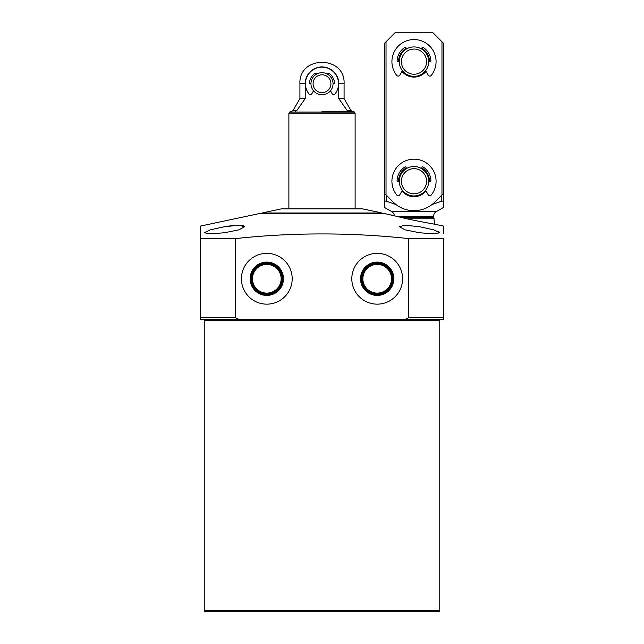 <?xml version="1.0" encoding="UTF-8"?>
<svg xmlns="http://www.w3.org/2000/svg" width="644" height="644" viewBox="0 0 644 644"><rect width="100%" height="100%" fill="white"/><g stroke="black" fill="none" stroke-linecap="round" stroke-linejoin="round"><path stroke-width="0.97" d="M204.237 610.327L439.763 610.327A1.473 1.473 0 0 1 438.29 611.8L205.71 611.8A1.473 1.473 0 0 1 204.237 610.327L204.237 320.712A1.473 1.473 0 0 0 202.771 319.239L238.65 319.239L200.558 319.239L200.558 226.664M408.457 238.578L443.442 238.578L443.442 319.239L405.35 319.239L443.442 319.239L443.442 317.766L408.457 317.766L408.457 238.578C350.819 232.379 293.181 232.379 235.543 238.578L200.558 238.578M439.763 610.327L439.763 320.712A1.473 1.473 0 0 1 441.229 319.239M394.37 215.764A5.522 5.522 0 0 0 391.649 211.578L436.358 211.578A5.522 5.522 0 0 0 433.597 216.36L396.768 216.36M419.518 232.75L405.181 229.868L399.28 226.696L405.197 225.263L419.518 226.696L433.815 229.876L439.763 232.75L433.839 233.869L419.518 232.75M224.482 232.75L210.161 233.869L204.237 232.75L210.186 229.868L224.482 226.696L238.795 225.263L244.72 226.696L238.811 229.868L224.482 232.75M433.597 216.36L434.611 224.184C435.416 224.394 410.679 219.966 399.191 216.939L384.927 213.623L259.073 213.623L200.558 226.06M434.611 224.184L443.442 226.06L443.442 233.603M292.191 278.763A25.39 25.39 0 0 1 266.801 304.153A25.39 25.39 0 0 1 241.411 278.763A25.39 25.39 0 0 1 266.801 253.366A25.39 25.39 0 0 1 292.191 278.763M402.589 278.763A25.39 25.39 0 0 1 377.199 304.153A25.39 25.39 0 0 1 351.809 278.763A25.39 25.39 0 0 1 377.199 253.366A25.39 25.39 0 0 1 402.589 278.763M262.148 294.05C265.248 295.016 268.347 295.016 271.454 294.05A15.979 15.979 0 0 0 266.801 262.776A15.979 15.979 0 0 0 262.148 294.05L262.019 293.068C261.714 293.922 271.881 293.922 271.583 293.068M283.473 278.763A16.672 16.672 0 0 1 266.801 295.427A16.672 16.672 0 0 1 250.13 278.763A16.672 16.672 0 0 1 266.801 262.092A16.672 16.672 0 0 1 283.473 278.763M372.546 294.05C375.645 295.016 378.752 295.016 381.852 294.05A15.979 15.979 0 0 0 377.199 262.776A15.979 15.979 0 0 0 372.546 294.05L372.417 293.068C372.119 293.922 382.278 293.922 381.981 293.068M393.87 278.763A16.672 16.672 0 0 1 377.199 295.427A16.672 16.672 0 0 1 360.527 278.763A16.672 16.672 0 0 1 377.199 262.092A16.672 16.672 0 0 1 393.87 278.763M434.241 218.775L406.984 218.775M433.597 217.342L400.834 217.342M267.735 293.817A15.086 15.086 0 0 0 281.887 278.763A15.086 15.086 0 0 0 266.801 263.67A15.086 15.086 0 0 0 262.148 293.109M381.852 293.109A15.086 15.086 0 0 0 377.199 263.67A15.086 15.086 0 0 0 372.546 293.109A15.086 15.086 0 0 0 381.852 293.109L381.852 294.05M252.448 278.763A14.353 14.353 0 0 0 266.801 293.109A14.353 14.353 0 0 0 281.154 278.763A14.353 14.353 0 0 0 266.801 264.41A14.353 14.353 0 0 0 252.448 278.763M362.846 278.763A14.353 14.353 0 0 0 377.199 293.109A14.353 14.353 0 0 0 391.552 278.763A14.353 14.353 0 0 0 377.199 264.41A14.353 14.353 0 0 0 362.846 278.763M436.358 211.578L443.442 207.489L443.442 201.113L443.442 207.489M431.947 204.575L441.784 201.113L443.442 201.113L443.442 43.237L432.398 32.2L395.601 32.2L386.03 41.771L386.03 194.907L393.186 202.055A29.439 29.439 0 0 0 434.821 202.055L441.969 194.907L441.969 41.771M396.052 204.575L386.215 201.113L396.052 204.575M386.03 41.771L384.557 43.237L384.557 207.489L384.557 201.113L386.215 201.113L386.215 195.092M391.649 211.578L384.557 207.489M443.442 162.843C443.442 148.82 443.442 148.82 443.442 162.843M441.784 201.113L441.784 195.092M271.454 294.05L271.454 293.109M439.144 231.985L438.121 231.413M244.72 226.696L244.382 226.133M243.271 225.666L238.691 225.263M235.712 225.36L228.628 226.068M228.338 226.108L224.482 226.696M391.472 215.016L391.995 215.152M392.043 215.16L393.621 215.571M443.442 226.68L443.442 226.06M200.558 227.082L200.558 319.239M235.543 238.578L235.543 317.766L238.65 319.239L405.35 319.239L408.457 317.766M407.008 319.239L395.601 319.239M211.087 319.239L202.771 319.239M262.019 212.987L281.517 208.841L362.483 208.841L381.981 212.987L262.019 212.987L262.019 213.623M322 111.323L353.21 111.323L322 111.323M289.518 112.056L354.482 112.056L355.118 113.159L288.882 113.159L290.79 111.323M348.678 111.323L347.221 110.583L338.776 98.572L344.081 98.572L351.012 110.583L352.292 111.323M338.776 98.572L338.776 83.72A16.776 16.776 0 0 0 322 66.944A16.776 16.776 0 0 0 305.224 83.72L305.224 98.572L296.779 110.583L295.322 111.323M305.224 98.572L299.919 98.572L292.988 110.583L296.779 110.583M322 94.757A11.037 11.037 0 0 1 310.963 83.72A11.037 11.037 0 0 1 322 72.683A11.037 11.037 0 0 1 333.037 83.72A11.037 11.037 0 0 1 322 94.757M322 92.631A8.911 8.911 0 0 1 313.089 83.72A8.911 8.911 0 0 1 322 74.809A8.911 8.911 0 0 1 330.911 83.72A8.911 8.911 0 0 1 322 92.631M414.003 76.362A14.723 14.723 0 0 1 399.28 61.639A14.723 14.723 0 0 1 414.003 46.923A14.723 14.723 0 0 1 428.719 61.639A14.723 14.723 0 0 1 414.003 76.362M414.003 74.237A12.598 12.598 0 0 1 401.405 61.639A12.598 12.598 0 0 1 414.003 49.049A12.598 12.598 0 0 1 426.594 61.639A12.598 12.598 0 0 1 414.003 74.237M414.003 195.961A14.723 14.723 0 0 1 399.28 181.238A14.723 14.723 0 0 1 414.003 166.522A14.723 14.723 0 0 1 428.719 181.238A14.723 14.723 0 0 1 414.003 195.961M414.003 193.836A12.598 12.598 0 0 1 401.405 181.238A12.598 12.598 0 0 1 414.003 168.648A12.598 12.598 0 0 1 426.594 181.238A12.598 12.598 0 0 1 414.003 193.836M426.006 71.371A15.456 15.456 0 0 1 401.993 71.371M426.006 190.97A15.456 15.456 0 0 1 401.993 190.97M398.547 61.639A15.456 15.456 0 0 1 406.275 48.252M421.731 48.252A15.456 15.456 0 0 1 429.459 61.639M398.547 181.238A15.456 15.456 0 0 1 406.275 167.859M421.731 167.859A15.456 15.456 0 0 1 429.459 181.238M441.969 194.907L443.442 193.433M384.557 193.433L386.03 194.907M313.531 90.804L311.913 93.597A1.843 1.843 0 0 1 308.862 93.799A16.559 16.559 0 0 1 322 67.161A16.559 16.559 0 0 1 335.138 93.799A1.843 1.843 0 0 1 332.087 93.597L330.469 90.804M310.963 83.72L310.247 83.72A0.733 0.733 0 0 1 309.514 82.939A12.51 12.51 0 0 1 315.077 73.295A0.733 0.733 0 0 1 316.124 73.545L316.478 74.157M327.522 74.157L327.877 73.545A0.733 0.733 0 0 1 328.923 73.295A12.51 12.51 0 0 1 334.486 82.939A0.733 0.733 0 0 1 333.753 83.72L333.037 83.72M402.387 190.286L399.787 194.802A1.843 1.843 0 0 1 396.752 195.027A22.081 22.081 0 0 1 414.003 159.157A22.081 22.081 0 0 1 431.247 195.027A1.843 1.843 0 0 1 428.22 194.802L425.612 190.286M421.361 168.495L422.086 167.231A0.733 0.733 0 0 1 423.124 166.981A16.929 16.929 0 0 1 430.908 180.473A0.733 0.733 0 0 1 430.176 181.238L428.719 181.238M399.28 181.238L397.823 181.238A0.733 0.733 0 0 1 397.09 180.473A16.929 16.929 0 0 1 404.875 166.981A0.733 0.733 0 0 1 405.913 167.231L406.638 168.495M402.387 70.687L399.787 75.195A1.843 1.843 0 0 1 396.752 75.429A22.081 22.081 0 0 1 414.003 39.558A22.081 22.081 0 0 1 431.247 75.429A1.843 1.843 0 0 1 428.22 75.195L425.612 70.687M421.361 48.896L422.086 47.632A0.733 0.733 0 0 1 423.124 47.382A16.929 16.929 0 0 1 430.908 60.874A0.733 0.733 0 0 1 430.176 61.639L428.719 61.639M399.28 61.639L397.823 61.639A0.733 0.733 0 0 1 397.09 60.874A16.929 16.929 0 0 1 404.875 47.382A0.733 0.733 0 0 1 405.913 47.632L406.638 48.896M439.763 320.712L204.237 320.712M235.543 317.766L200.558 317.766M347.221 110.583L351.012 110.583M305.224 83.72L299.919 83.72C298.534 55.239 345.466 55.239 344.081 83.72L338.776 83.72M381.981 212.987L381.981 213.623M354.482 112.056L353.21 111.323M288.882 208.841L288.882 113.159M355.118 208.841L355.118 113.159M292.988 110.583L291.708 111.323M299.919 98.572L299.919 83.72M344.081 98.572L344.081 83.72"/></g></svg>
